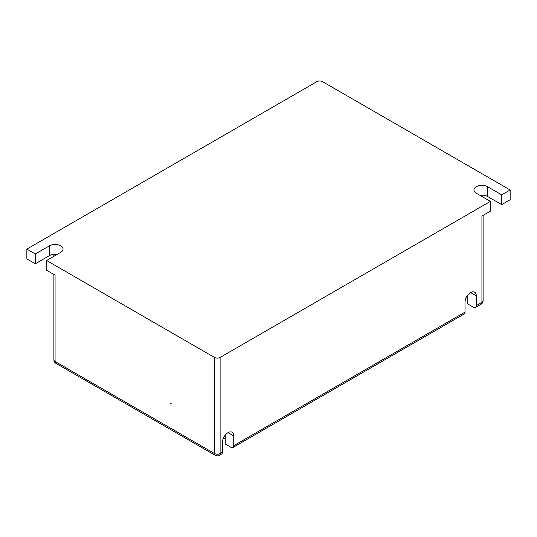<?xml version="1.0" encoding="UTF-8"?>
<svg xmlns="http://www.w3.org/2000/svg" width="537" height="537" viewBox="0 0 537 537"><rect width="100%" height="100%" fill="white"/><g stroke="black" fill="none" stroke-linecap="round" stroke-linejoin="round"><path stroke-width="0.81" d="M35.314 263.761L26.85 258.874L26.85 249.101L35.314 253.988L35.314 263.761L49.424 255.612A7.981 4.605 0 0 1 57.13 254.424M510.15 189.97L510.15 199.744L501.686 204.631L501.686 194.857L510.15 189.97L322.529 81.644A3.987 2.302 0 0 0 316.884 81.644L26.85 249.101M490.402 211.142L481.937 216.028L481.937 302.365L476.292 305.62L476.292 295.847A7.981 4.605 120 0 0 474.641 292.195A7.981 4.605 120 0 0 468.492 294.336A7.981 4.605 120 0 0 465.008 302.365L465.008 312.138L233.729 445.67L233.729 435.896A7.981 4.605 120 0 0 232.071 432.238A7.981 4.605 120 0 0 225.923 434.379A7.981 4.605 120 0 0 222.439 442.407L222.439 452.181L220.116 453.523L220.116 357.42L490.402 201.368L490.402 211.142M222.439 452.181A3.987 2.302 -120 0 1 221.613 454.007L219.284 455.356A3.987 2.302 -120 0 0 220.116 453.523A3.987 2.302 180 0 1 214.471 453.523L55.063 361.495L55.063 275.159L46.598 270.272L46.598 260.499L214.471 357.42A3.987 2.302 0 0 0 220.116 357.42M170.175 403.112L171.182 403.69L170.175 403.112M35.314 253.988L49.424 245.839L49.424 255.612M46.598 260.499L60.708 252.356A7.981 4.605 0 0 0 63.044 249.101A7.981 4.605 0 0 0 58.117 244.838A7.981 4.605 0 0 0 49.424 245.839M490.402 201.368L476.292 193.226A7.981 4.605 0 0 1 473.956 189.97A7.981 4.605 0 0 1 478.883 185.715A7.981 4.605 0 0 1 487.576 186.708L487.576 196.482L501.686 204.631M487.576 196.482A7.981 4.605 0 0 0 479.87 195.293M467.828 300.76L467.828 295.095M225.265 440.803L225.184 443.992L230.903 447.294A3.987 2.302 -120 0 0 232.904 447.496A3.987 2.302 -120 0 0 233.729 445.67M55.888 363.321A3.987 2.302 -60 0 1 55.063 361.495A3.987 2.302 180 0 1 53.895 359.864A3.987 3.987 0 0 0 55.888 363.321L215.297 455.356A3.987 2.302 -60 0 1 214.471 453.523L214.471 357.42M225.238 440.843L225.265 435.138M225.265 438.742L223.6 437.783M232.904 447.496L464.183 313.964A3.987 2.302 -120 0 0 465.008 312.138M483.105 215.357L483.105 300.733A3.987 2.302 180 0 1 481.937 302.365A3.987 2.302 -120 0 1 481.112 304.19L475.467 307.446A3.987 2.302 -120 0 1 473.473 307.251L467.754 303.949L467.801 300.794M467.828 298.7L466.17 297.74M475.467 307.446A3.987 2.302 -120 0 0 476.292 305.62M487.576 186.708L501.686 194.857M55.063 254.263L55.063 255.612M228.084 432.634L233.729 435.896M470.654 292.591L476.292 295.847M481.454 195.146L481.454 196.206M53.895 254.316L53.895 256.29M215.297 455.356A3.987 3.987 0 0 0 219.284 455.356M481.112 304.19A3.987 3.987 0 0 0 483.105 300.733M53.895 274.488L53.895 359.864"/></g></svg>
